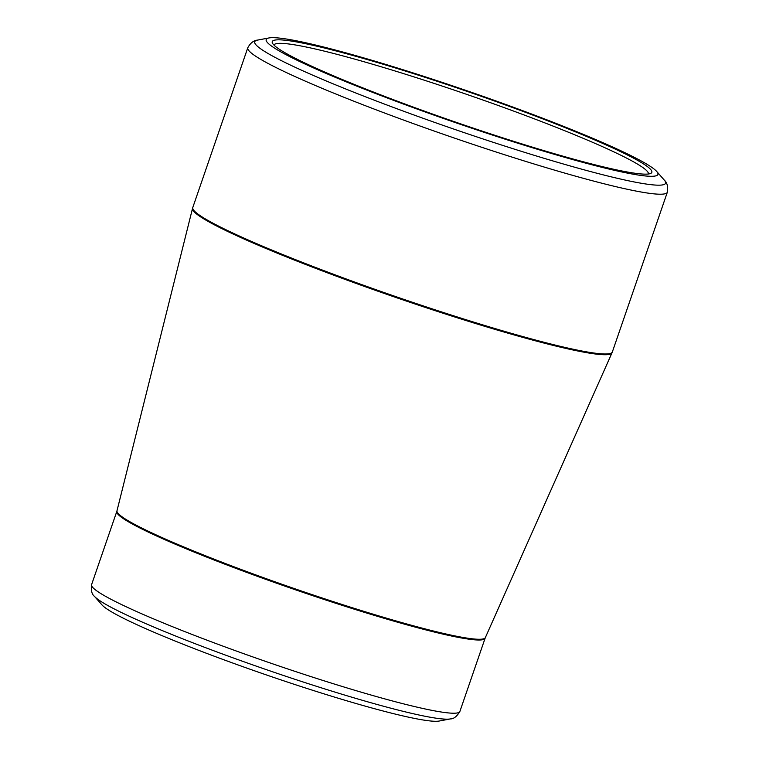 <?xml version="1.0" encoding="UTF-8"?>
<svg xmlns="http://www.w3.org/2000/svg" width="759" height="759" viewBox="0 0 759 759"><rect width="100%" height="100%" fill="white"/><g stroke="black" fill="none" stroke-linecap="round" stroke-linejoin="round"><path stroke-width="1.14" d="M566.015 128.005A200.727 16.413 -161 0 1 650.757 173.394A200.727 16.413 -161 0 1 456.7 122.503A200.727 16.413 -161 0 1 272.453 43.13A200.727 16.413 -161 0 1 367.271 59.563A200.727 16.413 -161 0 1 566.015 128.005M569.345 128.679A207.16 16.935 19 0 0 268.942 37.95A207.16 16.935 19 0 0 456.529 122.996A207.16 16.935 19 0 0 656.715 171.468A207.16 16.935 19 0 0 569.345 128.679M94.458 596.356L102.067 604.999A180.063 14.725 19 0 0 266.475 674.96A180.063 14.725 19 0 0 439.11 721.05L450.419 718.915A190.167 15.55 -161 0 1 174.665 635.634A190.167 15.55 -161 0 1 94.458 596.356C91.811 594.288 90.862 590.379 91.592 584.639A194.759 15.92 19 0 0 174.864 627.655A194.759 15.92 19 0 0 361.066 692.132A194.759 15.92 19 0 0 459.888 711.458L485.096 638.253A194.759 15.92 -161 0 1 295.763 589.904A194.759 15.92 -161 0 1 116.801 511.443L116.99 510.788A194.797 15.93 19 0 0 296.019 589.155A194.797 15.93 19 0 0 485.343 637.626L611.991 352.84A221.827 18.131 -161 0 1 498.824 330.516A221.827 18.131 -161 0 1 287.405 257.282A221.827 18.131 -161 0 1 192.52 208.412L192.786 207.52A221.856 18.14 19 0 0 287.642 256.523A221.856 18.14 19 0 0 499.754 329.966A221.856 18.14 19 0 0 612.333 351.986L667.341 192.217A221.856 18.14 -161 0 1 554.772 170.196A221.856 18.14 -161 0 1 342.651 96.754A221.856 18.14 -161 0 1 247.795 47.751C250.394 42.978 253.677 40.426 257.624 40.085A217.264 17.761 19 0 0 347.613 89.733A217.264 17.761 19 0 0 568.074 165.348A217.264 17.761 19 0 0 664.315 180.12L656.715 171.468M648.347 174.001A197.976 16.186 19 0 0 563.69 130.311A197.976 16.186 19 0 0 374.604 64.828A197.976 16.186 19 0 0 273.971 45.094M268.942 37.95L257.624 40.085M192.786 207.52L247.795 47.751M116.99 510.788L192.52 208.412M91.592 584.639L116.801 511.443M459.888 711.458C456.89 716.449 453.73 718.944 450.419 718.915M485.096 638.253L485.343 637.626M612.333 351.986L611.991 352.84M667.341 192.217C668.233 186.847 667.227 182.815 664.315 180.12"/></g></svg>
